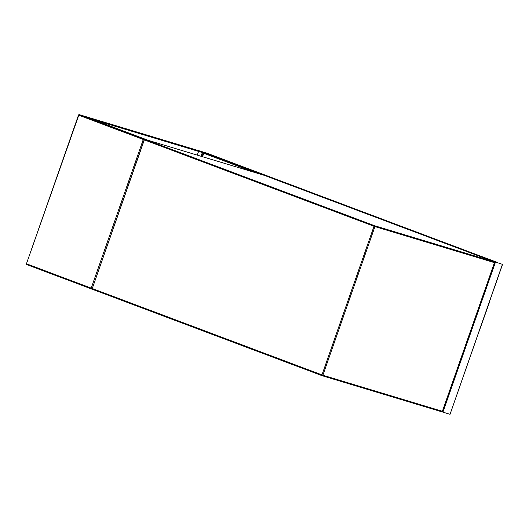 <?xml version="1.0" encoding="UTF-8"?>
<svg xmlns="http://www.w3.org/2000/svg" width="529" height="529" viewBox="0 0 529 529"><rect width="100%" height="100%" fill="white"/><g stroke="black" fill="none" stroke-linecap="round" stroke-linejoin="round"><path stroke-width="0.79" d="M502.424 264.335L490.066 260.222L502.424 264.335L450.034 414.319L441.801 411.787M497.849 262.602L490.476 260.367L497.743 262.9M202.567 156.729L203.771 153.284A0.694 0.403 -69.4 0 1 203.91 153.007M204.287 152.742A0.694 0.403 -69.4 0 1 204.386 152.749L211.369 154.858A0.694 0.403 -69.4 0 1 211.402 154.871L497.187 262.364A0.694 0.403 110.6 0 0 497.181 262.364L490.191 260.255L204.386 152.749L211.501 154.891L207.037 153.198L199.016 150.745L204.386 152.749M211.045 154.732L199.42 150.891L211.045 154.732M199.221 150.844L204.525 152.835L204.406 153.159L93.355 119.653M204.525 152.835L88.508 117.835L148.285 140.357M148.292 140.317L144.318 139.431M92.251 289.211L26.873 264.645A0.694 0.403 -69.4 0 1 26.714 263.878L91.219 288.14L143.273 139.484L144.417 139.147L79.39 114.687A0.694 0.562 -73.2 0 0 79.357 114.681A0.694 0.694 0 0 0 78.504 115.11L26.45 263.766L78.768 115.223A0.694 0.403 -69.4 0 1 79.39 114.687L199.281 150.858M201.225 156.326L202.528 152.59M201.027 156.267L202.336 152.531M198.58 151.4L197.271 155.136M91.993 288.847L91.219 288.14M468.284 362.22L456.851 394.859M489.92 301.021L478.315 333.574M494.198 261.822A0.694 0.403 110.6 0 0 494.152 261.802L264.46 175.403A0.694 0.403 110.6 0 0 264.46 175.403A0.694 0.694 0 0 0 264.414 175.39A0.694 0.562 106.8 0 1 264.414 175.39L144.913 139.339A0.694 0.694 0 0 0 144.06 139.768L144.324 139.881A0.694 0.403 110.6 0 1 144.939 139.345L374.638 225.744L494.139 261.795L264.44 175.397L144.939 139.345A0.694 0.562 106.8 0 0 144.186 139.801L92.264 288.53A0.694 0.403 110.6 0 0 92.41 289.297L322.088 375.689A0.694 0.403 110.6 0 1 321.963 374.929L374.016 226.28L144.324 139.881L92.264 288.53L322.875 375.24A0.694 0.562 106.8 0 1 322.148 375.709L441.655 411.76A0.694 0.694 0 0 0 442.502 411.324L494.436 262.642L374.929 226.591L322.875 375.24L442.376 411.298A0.694 0.562 106.8 0 1 441.622 411.747L322.181 375.716M322.108 375.689A0.694 0.694 0 0 0 322.148 375.709A0.694 0.562 106.8 0 1 322.121 375.696A0.694 0.403 110.6 0 1 322.108 375.689L92.41 289.297A0.694 0.403 110.6 0 0 92.423 289.303A0.694 0.694 0 0 1 92 288.424M374.638 225.744A0.694 0.403 110.6 0 0 374.016 226.28L374.929 226.591A0.694 0.562 106.8 0 0 374.638 225.744M494.139 261.795A0.694 0.562 106.8 0 1 494.436 262.642L494.562 262.675A0.694 0.694 0 0 0 494.152 261.802A0.694 0.403 110.6 0 0 494.139 261.795M494.443 262.622L442.383 411.271M495.435 262.225L442.925 412.184M211.369 154.858L497.181 262.364M203.771 153.284L254.905 172.52M202.025 156.571L203.334 152.835M143.273 139.484L78.504 115.11M26.576 263.792L26.45 263.766A0.694 0.694 0 0 0 26.86 264.639L91.887 289.099M502.55 264.368L450.034 414.319M199.248 150.851L79.357 114.681"/></g></svg>
